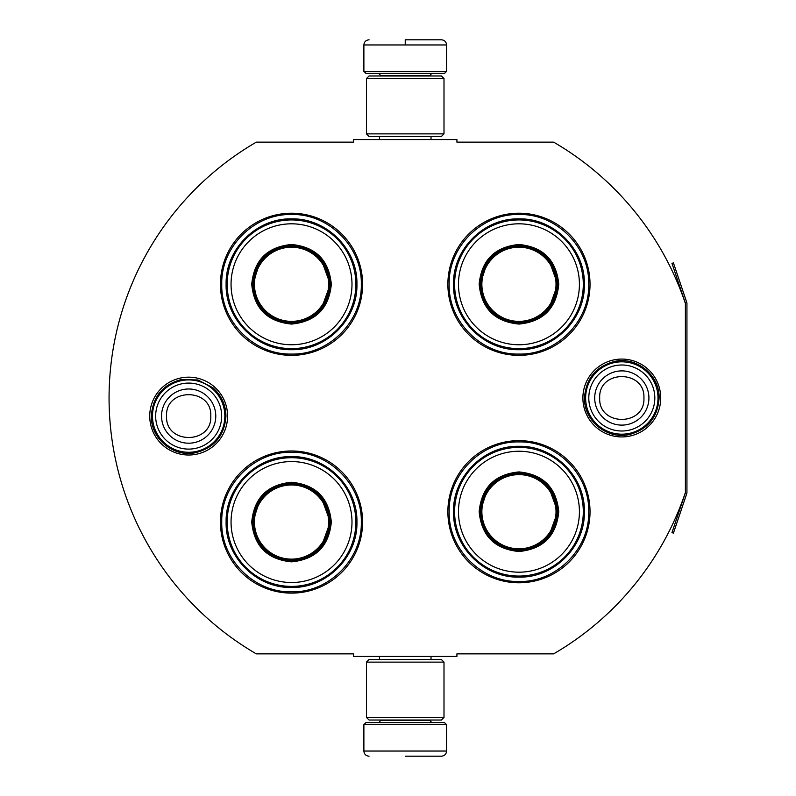 <?xml version="1.0" encoding="UTF-8"?>
<svg xmlns="http://www.w3.org/2000/svg" width="796" height="796" viewBox="0 0 796 796"><rect width="100%" height="100%" fill="white"/><g stroke="black" fill="none" stroke-linecap="round" stroke-linejoin="round"><path stroke-width="1.19" d="M686.779 493.53A3.104 3.104 0 0 0 686.938 492.535L686.938 303.465A3.104 3.104 0 0 0 686.779 302.47L673.426 262.889L671.963 263.386L685.306 302.968A1.552 1.552 0 0 1 685.386 303.465L685.386 303.465A295.913 295.913 0 0 0 553.648 142.146L456.924 142.146L456.924 139.559L353.543 139.559L353.543 142.146L256.302 142.146A295.913 295.913 0 0 0 256.302 653.854L353.543 653.854L353.543 656.441L456.924 656.441L456.924 653.854L553.648 653.854A295.913 295.913 0 0 0 685.386 492.535L685.386 492.535A1.552 1.552 0 0 1 685.306 493.032L671.963 532.614L673.426 533.111L686.779 493.53L685.306 493.032M685.386 303.465L685.386 492.535M621.815 436.924A38.924 38.924 0 0 1 582.891 398A38.924 38.924 0 0 1 621.815 359.076A38.924 38.924 0 0 1 660.73 398A38.924 38.924 0 0 1 621.815 436.924M188.662 455.014A38.924 38.924 0 0 1 149.738 416.089A38.924 38.924 0 0 1 188.662 377.165A38.924 38.924 0 0 1 227.586 416.089A38.924 38.924 0 0 1 188.662 455.014M362.598 284.281A71.073 71.073 0 0 0 291.525 213.219A71.073 71.073 0 0 0 220.452 284.281A71.073 71.073 0 0 0 291.525 355.354A71.073 71.073 0 0 0 362.598 284.281M362.598 522.057A71.073 71.073 0 0 0 291.525 450.984A71.073 71.073 0 0 0 220.452 522.057A71.073 71.073 0 0 0 291.525 593.12A71.073 71.073 0 0 0 362.598 522.057M590.025 511.719A71.073 71.073 0 0 0 518.952 440.646A71.073 71.073 0 0 0 447.879 511.719A71.073 71.073 0 0 0 518.952 582.781A71.073 71.073 0 0 0 590.025 511.719M590.025 284.281A71.073 71.073 0 0 0 518.952 213.219A71.073 71.073 0 0 0 447.879 284.281A71.073 71.073 0 0 0 518.952 355.354A71.073 71.073 0 0 0 590.025 284.281M291.525 452.277C328.808 451.312 362.26 484.764 361.304 522.057C362.26 559.339 328.808 592.791 291.525 591.836C254.232 592.791 220.791 559.339 221.746 522.057C220.791 484.764 254.232 451.312 291.525 452.277M291.525 214.502C328.808 213.547 362.26 246.999 361.304 284.281C362.26 321.574 328.808 355.016 291.525 354.061C254.232 355.016 220.791 321.574 221.746 284.281C220.791 246.999 254.232 213.547 291.525 214.502M518.952 354.061C481.66 355.016 448.218 321.574 449.173 284.281C448.218 246.999 481.66 213.547 518.952 214.502C556.235 213.547 589.687 246.999 588.732 284.281C589.687 321.574 556.235 355.016 518.952 354.061M518.952 581.498C481.66 582.453 448.218 549.001 449.173 511.719C448.218 474.426 481.66 440.984 518.952 441.939C556.235 440.984 589.687 474.426 588.732 511.719C589.687 549.001 556.235 582.453 518.952 581.498M363.881 724.668L446.586 724.668L444.516 722.599L365.951 722.599L363.881 724.668L363.881 751.036C364.19 754.17 365.911 755.892 369.055 756.2M405.234 756.2L441.422 756.2L405.234 756.2M446.586 71.332L444.516 73.401L365.951 73.401L363.881 71.332L446.586 71.332L446.586 44.964C446.277 41.83 444.556 40.108 441.422 39.8M405.234 39.8L441.422 39.8L405.234 39.8M405.234 39.989L405.234 44.576M443.999 662.123L366.468 662.123L369.055 659.546L441.422 659.546L443.999 662.123L443.999 717.435L366.468 717.435L369.055 720.022L441.422 720.022L443.999 717.435M443.999 78.565L366.468 78.565L369.055 75.978L441.422 75.978L443.999 78.565L443.999 133.877L366.468 133.877L369.055 136.454L441.422 136.454L443.999 133.877M224.84 416.089A36.178 36.178 0 0 1 188.662 452.277A36.178 36.178 0 0 1 152.484 416.089A36.178 36.178 0 0 1 188.662 379.911A36.178 36.178 0 0 1 224.84 416.089M221.666 416.089A33.004 33.004 0 0 1 188.662 449.103A33.004 33.004 0 0 1 155.658 416.089A33.004 33.004 0 0 1 188.662 383.085A33.004 33.004 0 0 1 221.666 416.089M657.993 398A36.178 36.178 0 0 1 621.815 434.178A36.178 36.178 0 0 1 585.627 398A36.178 36.178 0 0 1 621.815 361.822A36.178 36.178 0 0 1 657.993 398M654.819 398A33.004 33.004 0 0 1 621.815 431.004A33.004 33.004 0 0 1 588.801 398A33.004 33.004 0 0 1 621.815 364.996A33.004 33.004 0 0 1 654.819 398M331.325 284.281C328.967 308.46 315.694 321.723 291.525 324.081C267.347 321.723 254.083 308.46 251.725 284.281C254.083 260.113 267.347 246.84 291.525 244.481C315.694 246.84 328.967 260.113 331.325 284.281M321.196 309.226L330.29 284.281C327.992 307.833 315.067 320.748 291.525 323.057C267.973 320.748 255.058 307.833 252.76 284.281C255.058 260.74 267.973 247.815 291.525 245.516C315.067 247.815 327.992 260.74 330.29 284.281L321.196 259.337M355.872 284.281A64.357 64.357 0 0 0 291.525 219.935A64.357 64.357 0 0 0 227.168 284.281A64.357 64.357 0 0 0 291.525 348.638A64.357 64.357 0 0 0 355.872 284.281M351.991 284.281A60.476 60.476 0 0 0 291.525 223.815A60.476 60.476 0 0 0 231.049 284.281A60.476 60.476 0 0 0 291.525 344.758A60.476 60.476 0 0 0 351.991 284.281M260.163 261.496L252.76 284.281M226.114 284.281C225.218 249.337 256.571 217.985 291.525 218.88C326.469 217.985 357.832 249.337 356.926 284.281C357.832 319.236 326.469 350.588 291.525 349.693C256.571 350.588 225.218 319.236 226.114 284.281M328.599 284.281A37.084 37.084 0 0 1 291.525 321.365A37.084 37.084 0 0 1 254.441 284.281A37.084 37.084 0 0 1 291.525 247.208A37.084 37.084 0 0 1 328.599 284.281M329.644 284.281A38.118 38.118 0 0 1 291.525 322.41A38.118 38.118 0 0 1 253.407 284.281A38.118 38.118 0 0 1 291.525 246.163A38.118 38.118 0 0 1 329.644 284.281M331.325 522.057C328.967 546.225 315.694 559.498 291.525 561.847C267.347 559.498 254.083 546.225 251.725 522.057C254.083 497.878 267.347 484.615 291.525 482.257C315.694 484.615 328.967 497.878 331.325 522.057M321.196 547.001L330.29 522.057C327.992 545.598 315.067 558.523 291.525 560.822C267.973 558.523 255.058 545.598 252.76 522.057C255.058 498.505 267.973 485.59 291.525 483.281C315.067 485.59 327.992 498.505 330.29 522.057L321.196 497.102M355.872 522.057A64.357 64.357 0 0 0 291.525 457.7A64.357 64.357 0 0 0 227.168 522.057A64.357 64.357 0 0 0 291.525 586.403A64.357 64.357 0 0 0 355.872 522.057M351.991 522.057A60.476 60.476 0 0 0 291.525 461.58A60.476 60.476 0 0 0 231.049 522.057A60.476 60.476 0 0 0 291.525 582.523A60.476 60.476 0 0 0 351.991 522.057M260.163 499.271L252.76 522.057M226.114 522.057C225.218 487.102 256.571 455.75 291.525 456.645C326.469 455.75 357.832 487.102 356.926 522.057C357.832 557.001 326.469 588.353 291.525 587.458C256.571 588.353 225.218 557.001 226.114 522.057M328.599 522.057A37.084 37.084 0 0 1 291.525 559.13A37.084 37.084 0 0 1 254.441 522.057A37.084 37.084 0 0 1 291.525 484.973A37.084 37.084 0 0 1 328.599 522.057M329.644 522.057A38.118 38.118 0 0 1 291.525 560.175A38.118 38.118 0 0 1 253.407 522.057A38.118 38.118 0 0 1 291.525 483.928A38.118 38.118 0 0 1 329.644 522.057M558.752 284.281C556.394 308.46 543.121 321.723 518.952 324.081C494.774 321.723 481.51 308.46 479.152 284.281C481.51 260.113 494.774 246.84 518.952 244.481C543.121 246.84 556.394 260.113 558.752 284.281M548.623 309.226L557.717 284.281C555.419 307.833 542.494 320.748 518.952 323.057C495.41 320.748 482.485 307.833 480.187 284.281C482.485 260.74 495.41 247.815 518.952 245.516C542.494 247.815 555.419 260.74 557.717 284.281L548.623 259.337M583.299 284.281A64.357 64.357 0 0 0 518.952 219.935A64.357 64.357 0 0 0 454.596 284.281A64.357 64.357 0 0 0 518.952 348.638A64.357 64.357 0 0 0 583.299 284.281M579.418 284.281A60.476 60.476 0 0 0 518.952 223.815A60.476 60.476 0 0 0 458.476 284.281A60.476 60.476 0 0 0 518.952 344.758A60.476 60.476 0 0 0 579.418 284.281M487.59 261.496L480.187 284.281M453.541 284.281C452.645 249.337 483.998 217.985 518.952 218.88C553.907 217.985 585.259 249.337 584.363 284.281C585.259 319.236 553.907 350.588 518.952 349.693C483.998 350.588 452.645 319.236 453.541 284.281M556.026 284.281A37.084 37.084 0 0 1 518.952 321.365A37.084 37.084 0 0 1 481.869 284.281A37.084 37.084 0 0 1 518.952 247.208A37.084 37.084 0 0 1 556.026 284.281M557.071 284.281A38.118 38.118 0 0 1 518.952 322.41A38.118 38.118 0 0 1 480.834 284.281A38.118 38.118 0 0 1 518.952 246.163A38.118 38.118 0 0 1 557.071 284.281M558.752 511.719C556.394 535.887 543.121 549.16 518.952 551.519C494.774 549.16 481.51 535.887 479.152 511.719C481.51 487.54 494.774 474.277 518.952 471.919C543.121 474.277 556.394 487.54 558.752 511.719M548.623 536.663L557.717 511.719C555.419 535.26 542.494 548.185 518.952 550.484C495.41 548.185 482.485 535.26 480.187 511.719C482.485 488.167 495.41 475.252 518.952 472.953C542.494 475.252 555.419 488.167 557.717 511.719L548.623 486.774M583.299 511.719A64.357 64.357 0 0 0 518.952 447.362A64.357 64.357 0 0 0 454.596 511.719A64.357 64.357 0 0 0 518.952 576.065A64.357 64.357 0 0 0 583.299 511.719M579.418 511.719A60.476 60.476 0 0 0 518.952 451.242A60.476 60.476 0 0 0 458.476 511.719A60.476 60.476 0 0 0 518.952 572.185A60.476 60.476 0 0 0 579.418 511.719M487.59 488.933L480.187 511.719M453.541 511.719C452.645 476.764 483.998 445.412 518.952 446.307C553.907 445.412 585.259 476.764 584.363 511.719C585.259 546.663 553.907 578.015 518.952 577.12C483.998 578.015 452.645 546.663 453.541 511.719M556.026 511.719A37.084 37.084 0 0 1 518.952 548.792A37.084 37.084 0 0 1 481.869 511.719A37.084 37.084 0 0 1 518.952 474.635A37.084 37.084 0 0 1 556.026 511.719M557.071 511.719A38.118 38.118 0 0 1 518.952 549.837A38.118 38.118 0 0 1 480.834 511.719A38.118 38.118 0 0 1 518.952 473.59A38.118 38.118 0 0 1 557.071 511.719M380.687 720.022L380.687 720.539L429.79 720.539L431.86 722.599M446.586 724.668L446.586 751.036L363.881 751.036M429.79 75.978L429.79 75.461L380.687 75.461L378.617 73.401M363.881 71.332L363.881 44.964L446.586 44.964M161.548 416.089A27.114 27.114 0 0 0 188.662 443.203A27.114 27.114 0 0 0 215.776 416.089A27.114 27.114 180 0 0 188.662 388.985A27.114 27.114 180 0 0 161.548 416.089M166.543 416.089C165.16 444.616 212.164 444.616 210.781 416.089C212.164 387.562 165.16 387.562 166.543 416.089M594.702 398A27.114 27.114 0 0 0 621.815 425.114A27.114 27.114 0 0 0 648.919 398A27.114 27.114 180 0 0 621.815 370.886A27.114 27.114 180 0 0 594.702 398M599.696 398C598.313 426.527 645.307 426.527 643.924 398C645.307 369.473 598.313 369.473 599.696 398M686.779 302.47L685.306 302.968M431.024 656.441L431.024 659.546M379.443 656.441L379.443 659.546M429.79 720.022L429.79 720.539M380.687 720.539L378.617 722.599M446.586 751.036C446.277 754.17 444.556 755.892 441.422 756.2M431.024 139.559L431.024 136.454M379.443 139.559L379.443 136.454M380.687 75.978L380.687 75.461M429.79 75.461L431.86 73.401M363.881 44.964C364.19 41.83 365.911 40.108 369.055 39.8M366.468 662.123L366.468 717.435M366.468 78.565L366.468 133.877M151.369 416.089C152.673 396.905 162.583 384.737 181.1 379.573L197.935 379.971L212.88 387.732C221.378 395.274 225.736 404.726 225.955 416.089C224.472 436.059 213.985 448.337 194.493 452.924C172.772 457.083 150.663 438.198 151.369 416.089M584.513 398C585.876 378.558 595.975 366.349 614.82 361.364C636.84 356.409 659.854 375.443 659.108 398C657.854 416.925 648.133 429.054 629.944 434.397C607.666 440.188 583.727 421.004 584.513 398"/></g></svg>
